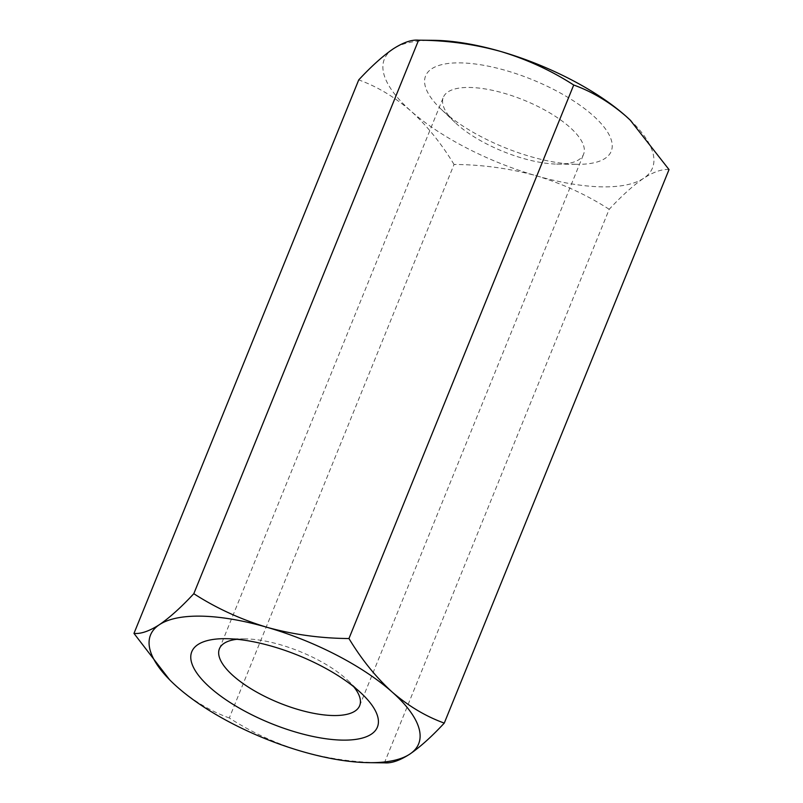 <?xml version="1.0" encoding="UTF-8"?>
<svg xmlns="http://www.w3.org/2000/svg" width="803" height="803" viewBox="0 0 803 803"><rect width="100%" height="100%" fill="white"/><g stroke="black" fill="none" stroke-linecap="round" stroke-linejoin="round"><path stroke-width="0.6" stroke-dasharray="4.01 3.01" d="M236.925 639.298A75.683 27.693 22.1 0 1 245.296 638.887A75.683 27.693 22.1 0 1 246.37 638.907A75.683 27.693 22.1 0 1 345.772 678.555A75.683 27.693 22.1 0 1 347.99 680.583A75.683 27.693 22.1 0 1 353.701 686.716M556.63 164.093A75.683 27.693 -157.9 0 0 557.704 164.113A75.683 27.693 -157.9 0 0 583.58 154.256A75.683 27.693 -157.9 0 0 569.678 127.125A75.683 27.693 -157.9 0 0 470.277 87.477A75.683 27.693 -157.9 0 0 443.336 97.314A75.683 27.693 -157.9 0 0 455.01 122.417A75.683 27.693 -157.9 0 0 457.228 124.445A75.683 27.693 -157.9 0 0 556.63 164.093M575.55 164.294A100.164 36.657 -157.9 0 0 576.966 164.324A100.164 36.657 -157.9 0 0 592.273 114.879A100.164 36.657 -157.9 0 0 461.263 62.895A100.164 36.657 -157.9 0 0 441.058 109.138A100.164 36.657 -157.9 0 0 575.55 164.294M669.029 169.584C662.164 168.931 653.692 171.832 643.635 178.296C633.316 185.373 621.833 195.701 609.196 209.302L384.426 762.82L385.38 762.85M609.196 209.302C586.762 194.848 562.411 183.656 536.143 175.737C509.574 168.389 482.201 164.635 454.046 164.464L229.287 717.982C251.71 732.436 276.061 743.628 302.329 751.548C328.899 758.895 356.271 762.649 384.426 762.82M172.755 682.841L177.102 686.846C193.352 700.889 210.747 711.267 229.287 717.982M454.046 164.464C441.319 143.446 426.935 125.629 410.915 111.035C394.444 96.872 377.049 86.493 358.73 79.898M433.811 40.331A144.691 52.948 -157.9 0 0 393.179 48.893A144.691 52.948 -157.9 0 0 410.915 111.035A144.691 52.948 -157.9 0 0 536.143 175.737A144.691 52.948 -157.9 0 0 643.635 178.296A144.691 52.948 -157.9 0 0 630.947 120.821M245.296 638.887L226.034 638.676M557.704 164.113L576.966 164.324M359.664 705.686L583.58 154.256M219.42 648.744L443.336 97.314M455.01 122.417L441.058 109.138M347.99 680.583L361.942 693.862"/><path stroke-width="1.2" d="M202.055 616.172A144.691 52.948 -157.9 0 0 159.365 624.704A144.691 52.948 -157.9 0 0 172.866 682.962A144.691 52.948 -157.9 0 0 177.102 686.846A144.691 52.948 -157.9 0 0 302.329 751.548A144.691 52.948 -157.9 0 0 369.189 762.669A144.691 52.948 -157.9 0 0 409.821 754.107A144.691 52.948 -157.9 0 0 392.085 691.965A144.691 52.948 -157.9 0 0 266.857 627.263A144.691 52.948 -157.9 0 0 202.055 616.172M133.971 633.416L358.73 79.898C371.398 66.278 382.88 55.939 393.179 48.893C403.257 42.418 411.718 39.518 418.574 40.18L193.804 593.698C181.137 607.319 169.664 617.658 159.365 624.704C149.288 631.178 140.816 634.079 133.971 633.416L169.654 679.82M353.701 686.716A75.683 27.693 22.1 0 1 359.664 705.686A75.683 27.693 22.1 0 1 332.723 715.523A75.683 27.693 22.1 0 1 233.322 675.875A75.683 27.693 22.1 0 1 219.42 648.744A75.683 27.693 22.1 0 1 236.925 639.298M227.45 638.706A100.164 36.657 -157.9 0 0 226.034 638.676A100.164 36.657 -157.9 0 0 210.727 688.121A100.164 36.657 -157.9 0 0 341.737 740.105A100.164 36.657 -157.9 0 0 361.942 693.862A100.164 36.657 -157.9 0 0 227.45 638.706M573.713 85.018C592.032 91.612 609.427 101.991 625.898 116.154A144.691 52.948 -157.9 0 0 500.67 51.452A144.691 52.948 -157.9 0 0 435.858 40.361A144.691 52.948 -157.9 0 0 433.811 40.331L418.574 40.18C446.799 40.361 474.161 44.115 500.67 51.452C526.999 59.402 551.35 70.584 573.713 85.018L348.954 638.536C320.728 638.355 293.366 634.601 266.857 627.263C240.529 619.314 216.178 608.132 193.804 593.698M384.426 762.82C391.302 763.472 399.764 760.571 409.821 754.107C420.15 747.031 431.633 736.702 444.27 723.101C425.731 716.386 408.336 706.008 392.085 691.965C375.884 677.14 361.511 659.333 348.954 638.536M630.947 120.821A144.691 52.948 -157.9 0 0 630.134 120.038A144.691 52.948 -157.9 0 0 625.898 116.154L630.245 120.159L669.029 169.584L444.27 723.101M369.189 762.669L385.38 762.85"/></g></svg>
